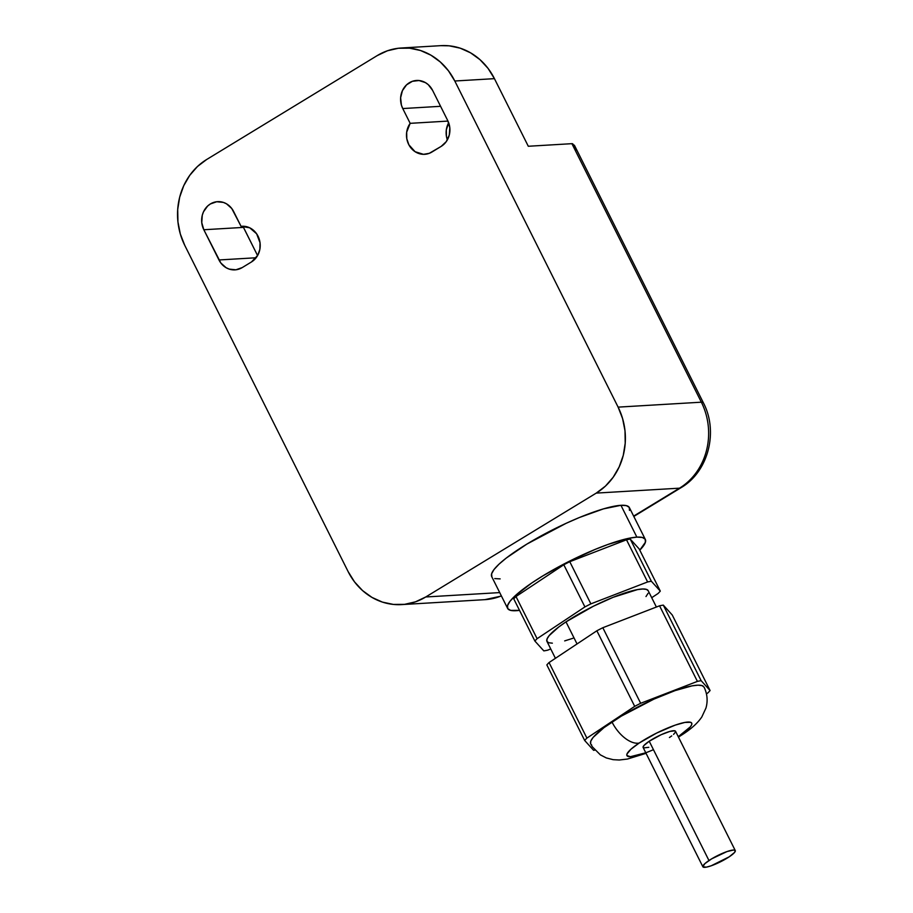 <?xml version="1.0" encoding="UTF-8"?>
<svg xmlns="http://www.w3.org/2000/svg" width="913" height="913" viewBox="0 0 913 913"><rect width="100%" height="100%" fill="white"/><g stroke="black" fill="none" stroke-linecap="round" stroke-linejoin="round"><path stroke-width="1.37" d="M643.117 747.439L643.836 745.613L649.223 741.23A18.112 3.424 153.4 0 0 643.129 747.485L702.884 866.791A18.112 3.424 -26.6 0 1 708.967 860.537L649.223 741.23L661.195 734.691L669.857 731.427L674.981 730.834L675.494 732.066L673.554 734.417M735.273 850.574L675.529 731.256A18.112 3.424 153.4 0 0 665.714 732.808A18.112 3.424 153.4 0 0 649.223 741.23L708.967 860.537A18.112 3.424 -26.6 0 1 725.458 852.126A18.112 3.424 -26.6 0 1 735.273 850.574A18.112 3.424 -26.6 0 1 729.19 856.828A18.112 3.424 -26.6 0 1 712.699 865.239A18.112 3.424 -26.6 0 1 702.884 866.791M653.446 749.676A36.235 6.836 -26.6 0 1 627.756 756.329A36.235 6.836 -26.6 0 1 639.111 743.079A27.173 14.54 -123.6 0 1 611.995 722.012A63.408 11.972 153.4 0 0 591.624 744.905M678.188 736.551L679.557 735.65A27.173 14.54 56.4 0 0 682.821 734.303A27.173 14.54 -123.6 0 1 679.557 735.65L690.308 726.874L691.666 724.762L691.769 723.222L690.627 722.297L684.83 722.434L675.152 725.139L656.687 733.048L639.111 743.079L630.894 749.276L627.003 753.967L626.9 755.519L630.381 756.706L645.788 752.78M552.354 643.163L548.69 642.752L546.91 641.303L547.081 638.895L549.181 635.608L558.824 626.934L565.992 621.879L577.039 643.95L565.992 621.879A56.617 10.682 153.4 0 0 546.967 641.428L555.424 658.307M645.331 539.446L629.399 507.628A77 14.528 153.4 0 0 620.943 505.311L636.875 537.129A77 14.528 -26.6 0 1 645.331 539.446A77 14.528 -26.6 0 1 639.785 550.14L645.411 542.219L645.171 539.161L642.284 537.449L636.875 537.129L629.137 538.225L607.978 544.445L595.356 549.318L568.457 561.689L542.79 575.92L531.651 583.053L514.909 596.018L509.956 601.347L507.548 605.616L507.788 608.674L510.675 610.398L519.52 610.363A77 14.528 -26.6 0 1 516.085 610.706A77 14.528 -26.6 0 1 507.628 608.4A77 14.528 -26.6 0 1 555.937 568.308A77 14.528 -26.6 0 1 636.875 537.129L620.943 505.311L603.447 508.883L579.424 517.5L566.083 523.332L526.858 544.102L506.304 558.026L498.977 564.2L494.024 569.529L491.616 573.798L491.856 576.856M513.779 598.894A73.827 13.935 -26.6 0 1 515.993 596.52L563.8 564.759A73.827 13.935 -26.6 0 1 569.769 561.7L626.501 539.788A73.827 13.935 -26.6 0 1 630.255 539.104L639.18 548.953L660.293 591.11L651.357 581.261A73.827 13.935 153.4 0 0 647.614 581.946L590.871 603.858A73.827 13.935 153.4 0 0 584.913 606.917L537.106 638.678A73.827 13.935 153.4 0 0 534.892 641.052L543.817 650.889A73.827 13.935 153.4 0 0 547.572 650.204L550.744 648.972L547.572 650.204A73.827 13.935 -26.6 0 1 543.817 650.889L534.892 641.052A73.827 13.935 -26.6 0 1 537.106 638.678L515.993 596.52L563.8 564.759L584.913 606.917A73.827 13.935 -26.6 0 1 590.871 603.858L569.769 561.7L626.501 539.788L647.614 581.946A73.827 13.935 -26.6 0 1 651.357 581.261L630.255 539.104L639.18 548.953L660.293 591.11A73.827 13.935 -26.6 0 1 658.079 593.484A73.827 13.935 153.4 0 0 660.293 591.11L651.357 581.261L630.255 539.104A73.827 13.935 153.4 0 0 626.501 539.788L647.614 581.946L590.871 603.858L569.769 561.7A73.827 13.935 153.4 0 0 563.8 564.759L584.913 606.917L537.106 638.678L515.993 596.52A73.827 13.935 153.4 0 0 513.779 598.894L534.892 641.052L513.779 598.894M703.364 402.781A18.112 3.424 153.4 0 0 701.355 402.188A18.112 3.424 -26.6 0 1 703.341 402.736L574.46 145.361L571.903 143.672L528.296 146.263L494.435 78.655L454.8 81.006L448.397 70.723L440.34 62.004L430.925 55.179L420.516 50.5L409.515 48.172L398.33 48.263L387.42 50.786L377.183 55.625L206.669 159.501L197.493 166.474L189.756 175.33L183.73 185.716L179.667 197.231L177.704 209.431L177.932 221.859L180.329 234.025L184.814 245.471L348.127 571.595L184.814 245.471A63.408 56.994 86.6 0 1 206.669 159.501L377.183 55.625A63.408 56.994 86.6 0 1 401.309 48.001A63.408 56.994 86.6 0 1 454.8 81.006L618.112 407.13L622.586 418.576L624.994 430.742L625.211 443.17L623.259 455.37L619.185 466.885L613.171 477.271L605.422 486.127L596.257 493.1L425.743 596.976L499.719 592.594L425.743 596.976L596.257 493.1L679.5 488.17L633.645 516.107L679.5 488.17A63.408 56.994 -93.4 0 0 701.355 402.188L618.112 407.13L454.8 81.006L494.435 78.655L528.296 146.263L571.903 143.672L701.355 402.188L618.112 407.13A63.408 56.994 86.6 0 1 596.257 493.1L679.5 488.17A18.112 7.167 58.7 0 0 681.041 487.679M629.479 510.401L629.24 507.354L626.352 505.631L620.943 505.311A77 14.528 153.4 0 0 540.005 536.49A77 14.528 153.4 0 0 491.696 576.582L507.628 608.4M494.743 578.58L500.153 578.888M425.743 596.976A63.408 56.994 86.6 0 1 401.617 604.6A63.408 56.994 86.6 0 1 348.127 571.595L354.518 581.878L362.575 590.597L371.99 597.422L382.41 602.101L393.412 604.429L404.585 604.338L415.506 601.827L425.743 596.976M401.617 604.6L484.86 599.658A63.408 56.994 -93.4 0 0 501.374 595.892A63.408 56.994 86.6 0 1 484.027 599.704M440.739 45.661L449.15 45.821L460.152 48.149L470.56 52.828L479.976 59.653L488.044 68.372L494.435 78.655A63.408 56.994 -93.4 0 0 440.945 45.65L401.309 48.001M242.926 226.23L257.592 255.594L243.463 227.394L203.827 229.745A19.025 17.096 86.6 0 1 217.614 201.659A19.025 17.096 86.6 0 1 233.66 211.565L241.066 226.344A19.025 17.096 86.6 0 1 241.991 226.264A19.025 17.096 86.6 0 1 259.509 240.073A19.025 17.096 86.6 0 1 251.474 261.951L242.242 267.577A19.025 17.096 86.6 0 1 235.006 269.871A19.025 17.096 86.6 0 1 218.96 259.965L256.142 257.763L218.96 259.965L203.827 229.745L243.463 227.394A19.025 17.096 -93.4 0 1 242.926 226.23L241.066 226.344L242.915 226.23M447.37 139.883L446.423 136.334L446.32 129.829L448.671 122.764A19.025 17.096 -93.4 0 0 447.37 139.883M572.759 143.786L571.903 143.672L701.355 402.188A63.408 56.994 86.6 0 1 679.5 488.17A18.112 7.167 -121.3 0 0 680.961 487.725C708.442 471.793 718.611 431.621 703.341 402.736M574.46 145.361L575.681 150.542M671.74 735.901L669.446 737.51M648.801 747.313L643.688 747.907M593.61 750.326A73.827 13.935 153.4 0 0 594.899 750.109A73.827 13.935 -26.6 0 1 593.61 750.326L584.674 740.477A73.827 13.935 -26.6 0 1 586.899 738.103A73.827 13.935 153.4 0 0 584.674 740.477L593.61 750.326M706.457 693.846L707.872 692.91A73.827 13.935 153.4 0 0 710.086 690.536L701.15 680.687A73.827 13.935 153.4 0 0 697.406 681.383L640.664 703.284A73.827 13.935 153.4 0 0 634.706 706.354L586.899 738.103L549.055 662.541A73.827 13.935 153.4 0 0 546.841 664.915L584.674 740.477L546.841 664.915A73.827 13.935 153.4 0 1 549.055 662.541L596.862 630.78L549.055 662.541L586.899 738.103L634.706 706.354A73.827 13.935 -26.6 0 1 640.664 703.284L602.82 627.722A73.827 13.935 153.4 0 0 596.862 630.78L634.706 706.354L596.862 630.78A73.827 13.935 153.4 0 1 602.82 627.722L659.563 605.81L602.82 627.722L640.664 703.284L697.406 681.383A73.827 13.935 -26.6 0 1 701.15 680.687L663.306 605.125A73.827 13.935 153.4 0 0 659.563 605.81L697.406 681.383L659.563 605.81A73.827 13.935 153.4 0 1 663.306 605.125L672.242 614.974L663.306 605.125L701.15 680.687L710.086 690.536A73.827 13.935 -26.6 0 1 707.872 692.91L706.457 693.846M646.062 753.328L627.414 759.057L619.254 760.004L613.194 759.684L606.346 757.95L600.355 754.857L592.354 746.8L590.62 743.764L590.802 741.059L593.165 737.373L603.961 727.661L621.376 716.1L653.913 699.141L675.061 690.616L691.997 685.868L698.046 685.172L702.154 685.64L704.14 687.249M651.711 597.707L658.079 593.484L651.711 597.707M656.39 607.042L648.219 590.722A56.617 10.682 153.4 0 0 617.53 595.584A56.617 10.682 153.4 0 0 565.992 621.879L593.45 606.198L613.159 597.296L637.434 589.615L642.832 588.988L646.495 589.41L648.276 590.848M648.104 593.267L645.993 596.554M572.873 638.301L564.679 640.903M672.242 614.974L710.086 690.536L672.242 614.974M703.136 686.108A63.408 11.972 153.4 0 0 611.995 722.012A27.173 14.54 56.4 0 0 639.111 743.079A36.235 6.836 -26.6 0 1 684.83 722.434A36.235 6.836 -26.6 0 1 679.557 735.65M729.19 856.828L734.566 852.434L735.296 850.608L733.561 850.014L726.988 851.567L711.649 858.848L704.859 863.641L702.862 866.757L706.331 867.156L711.17 865.798L729.19 856.828M447.735 120.596A19.025 17.096 86.6 0 1 441.184 146.388L431.94 152.014A19.025 17.096 86.6 0 1 424.705 154.308A19.025 17.096 86.6 0 1 408.442 143.946A19.025 17.096 86.6 0 1 410.165 123.335L402.759 108.556A19.025 17.096 86.6 0 1 416.556 80.47A19.025 17.096 86.6 0 1 432.602 90.376L447.735 120.596L432.602 90.376L428.265 84.669L425.435 82.627L419.01 80.527L412.391 81.303L406.559 84.852L402.439 90.627L400.624 97.737L401.412 105.121L402.759 108.556L440.58 106.307L402.759 108.556L410.165 123.335L447.975 121.087L410.165 123.335L406.673 132.18L406.787 138.685L408.864 144.79L415.073 151.695L423.495 154.331L429.27 153.327L441.184 146.388L446.252 141.641L449.276 135.078L449.801 127.683L447.735 120.596M251.474 261.951L257.751 255.298L259.874 249.272L260.045 242.767L256.633 233.796L249.706 227.794L241.066 226.344L231.742 208.484L226.504 203.816L223.377 202.412L216.723 201.739L210.378 203.953L207.628 206.041L203.496 211.816L202.275 215.263L201.762 222.658L203.827 229.745L220.878 263.047L226.116 267.714L229.243 269.118L235.896 269.792L242.242 267.577L251.474 261.951M678.462 737.111L682.639 734.429C691.472 728.7 697.874 722.856 701.835 716.922L705.954 708.054C707.963 700.956 707.335 693.971 704.083 687.112M680.961 487.725L633.816 516.45M501.442 596.041L484.86 599.658"/></g></svg>
